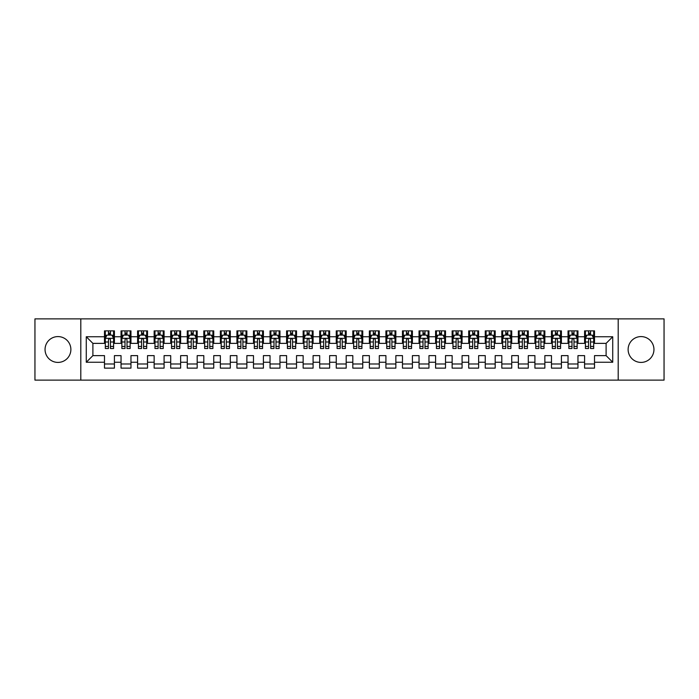 <?xml version="1.0" encoding="UTF-8"?>
<svg xmlns="http://www.w3.org/2000/svg" width="699" height="699" viewBox="0 0 699 699"><rect width="100%" height="100%" fill="white"/><g stroke="black" fill="none" stroke-linecap="round" stroke-linejoin="round"><path stroke-width="1.05" d="M641.035 336.586A12.914 12.914 0 0 0 628.121 349.5A12.914 12.914 0 0 0 641.035 362.414A12.914 12.914 0 0 0 653.949 349.5A12.914 12.914 0 0 0 641.035 336.586M57.965 336.586A12.914 12.914 0 0 0 45.051 349.5A12.914 12.914 0 0 0 57.965 362.414A12.914 12.914 0 0 0 70.879 349.5A12.914 12.914 0 0 0 57.965 336.586M618.196 380.125L664.05 380.125L664.05 318.875L618.196 318.875L618.196 380.125L80.804 380.125L80.804 318.875L34.95 318.875L34.95 380.125L80.804 380.125M618.196 318.875L80.804 318.875M86.274 362.248L86.274 336.752L104.483 336.752L104.483 343.375L92.897 343.375L92.897 355.625L86.274 362.248L104.483 362.248L104.483 368.128L114.418 368.128L114.418 362.248L121.041 362.248L121.041 368.128L130.966 368.128L130.966 362.248L137.589 362.248L137.589 368.128L147.524 368.128L147.524 362.248L154.147 362.248L154.147 368.128L164.082 368.128L164.082 362.248L170.705 362.248L170.705 368.128L180.639 368.128L180.639 362.248L187.262 362.248L187.262 368.128L197.188 368.128L197.188 362.248L203.811 362.248L203.811 368.128L213.745 368.128L213.745 362.248L220.368 362.248L220.368 368.128L230.303 368.128L230.303 362.248L236.926 362.248L236.926 368.128L246.861 368.128L246.861 362.248L253.484 362.248L253.484 368.128L263.409 368.128L263.409 362.248L270.032 362.248L270.032 368.128L279.967 368.128L279.967 362.248L286.59 362.248L286.59 368.128L296.525 368.128L296.525 362.248L303.148 362.248L303.148 368.128L313.082 368.128L313.082 362.248L319.696 362.248L319.696 368.128L329.631 368.128L329.631 362.248L336.254 362.248L336.254 368.128L346.188 368.128L346.188 362.248L352.812 362.248L352.812 368.128L362.746 368.128L362.746 362.248L369.369 362.248L369.369 368.128L379.304 368.128L379.304 362.248L385.918 362.248L385.918 368.128L395.852 368.128L395.852 362.248L402.475 362.248L402.475 368.128L412.41 368.128L412.41 362.248L419.033 362.248L419.033 368.128L428.968 368.128L428.968 362.248L435.591 362.248L435.591 368.128L445.516 368.128L445.516 362.248L452.139 362.248L452.139 368.128L462.074 368.128L462.074 362.248L468.697 362.248L468.697 368.128L478.632 368.128L478.632 362.248L485.255 362.248L485.255 368.128L495.189 368.128L495.189 362.248L501.812 362.248L501.812 368.128L511.738 368.128L511.738 362.248L518.361 362.248L518.361 368.128L528.295 368.128L528.295 362.248L534.918 362.248L534.918 368.128L544.853 368.128L544.853 362.248L551.476 362.248L551.476 368.128L561.411 368.128L561.411 362.248L568.034 362.248L568.034 368.128L577.959 368.128L577.959 362.248L584.582 362.248L584.582 368.128L594.517 368.128L594.517 355.625L606.103 355.625L606.103 343.375L594.517 343.375L594.517 336.752L612.726 336.752L612.726 362.248L594.517 362.248M594.517 336.752L594.517 330.872L584.582 330.872L584.582 336.752L577.959 336.752L577.959 330.872L568.034 330.872L568.034 336.752L561.411 336.752L561.411 330.872L551.476 330.872L551.476 336.752L544.853 336.752L544.853 330.872L534.918 330.872L534.918 336.752L528.295 336.752L528.295 330.872L518.361 330.872L518.361 336.752L511.738 336.752L511.738 330.872L501.812 330.872L501.812 336.752L495.189 336.752L495.189 330.872L485.255 330.872L485.255 336.752L478.632 336.752L478.632 330.872L468.697 330.872L468.697 336.752L462.074 336.752L462.074 330.872L452.139 330.872L452.139 336.752L445.516 336.752L445.516 330.872L435.591 330.872L435.591 336.752L428.968 336.752L428.968 330.872L419.033 330.872L419.033 336.752L412.41 336.752L412.41 330.872L402.475 330.872L402.475 336.752L395.852 336.752L395.852 330.872L385.918 330.872L385.918 336.752L379.304 336.752L379.304 330.872L369.369 330.872L369.369 336.752L362.746 336.752L362.746 330.872L352.812 330.872L352.812 336.752L346.188 336.752L346.188 330.872L336.254 330.872L336.254 336.752L329.631 336.752L329.631 330.872L319.696 330.872L319.696 336.752L313.082 336.752L313.082 330.872L303.148 330.872L303.148 336.752L296.525 336.752L296.525 330.872L286.59 330.872L286.59 336.752L279.967 336.752L279.967 330.872L270.032 330.872L270.032 336.752L263.409 336.752L263.409 330.872L253.484 330.872L253.484 336.752L246.861 336.752L246.861 330.872L236.926 330.872L236.926 336.752L230.303 336.752L230.303 330.872L220.368 330.872L220.368 336.752L213.745 336.752L213.745 330.872L203.811 330.872L203.811 336.752L197.188 336.752L197.188 330.872L187.262 330.872L187.262 336.752L180.639 336.752L180.639 330.872L170.705 330.872L170.705 336.752L164.082 336.752L164.082 330.872L154.147 330.872L154.147 336.752L147.524 336.752L147.524 330.872L137.589 330.872L137.589 336.752L130.966 336.752L130.966 330.872L121.041 330.872L121.041 336.752L114.418 336.752L114.418 330.872L104.483 330.872L104.483 336.752M577.959 362.248L577.959 355.625L584.582 355.625L584.582 362.248M612.726 336.752L606.103 343.375M561.411 362.248L561.411 355.625L568.034 355.625L568.034 362.248M584.582 336.752L584.582 343.375L577.959 343.375L577.959 336.752M544.853 362.248L544.853 355.625L551.476 355.625L551.476 362.248M568.034 336.752L568.034 343.375L561.411 343.375L561.411 336.752M528.295 362.248L528.295 355.625L534.918 355.625L534.918 362.248M551.476 336.752L551.476 343.375L544.853 343.375L544.853 336.752M511.738 362.248L511.738 355.625L518.361 355.625L518.361 362.248M534.918 336.752L534.918 343.375L528.295 343.375L528.295 336.752M495.189 362.248L495.189 355.625L501.812 355.625L501.812 362.248M518.361 336.752L518.361 343.375L511.738 343.375L511.738 336.752M478.632 362.248L478.632 355.625L485.255 355.625L485.255 362.248M501.812 336.752L501.812 343.375L495.189 343.375L495.189 336.752M462.074 362.248L462.074 355.625L468.697 355.625L468.697 362.248M485.255 336.752L485.255 343.375L478.632 343.375L478.632 336.752M445.516 362.248L445.516 355.625L452.139 355.625L452.139 362.248M468.697 336.752L468.697 343.375L462.074 343.375L462.074 336.752M428.968 362.248L428.968 355.625L435.591 355.625L435.591 362.248M452.139 336.752L452.139 343.375L445.516 343.375L445.516 336.752M412.41 362.248L412.41 355.625L419.033 355.625L419.033 362.248M435.591 336.752L435.591 343.375L428.968 343.375L428.968 336.752M395.852 362.248L395.852 355.625L402.475 355.625L402.475 362.248M419.033 336.752L419.033 343.375L412.41 343.375L412.41 336.752M379.304 362.248L379.304 355.625L385.918 355.625L385.918 362.248M402.475 336.752L402.475 343.375L395.852 343.375L395.852 336.752M362.746 362.248L362.746 355.625L369.369 355.625L369.369 362.248M385.918 336.752L385.918 343.375L379.304 343.375L379.304 336.752M346.188 362.248L346.188 355.625L352.812 355.625L352.812 362.248M369.369 336.752L369.369 343.375L362.746 343.375L362.746 336.752M329.631 362.248L329.631 355.625L336.254 355.625L336.254 362.248M352.812 336.752L352.812 343.375L346.188 343.375L346.188 336.752M313.082 362.248L313.082 355.625L319.696 355.625L319.696 362.248M336.254 336.752L336.254 343.375L329.631 343.375L329.631 336.752M296.525 362.248L296.525 355.625L303.148 355.625L303.148 362.248M319.696 336.752L319.696 343.375L313.082 343.375L313.082 336.752M279.967 362.248L279.967 355.625L286.59 355.625L286.59 362.248M303.148 336.752L303.148 343.375L296.525 343.375L296.525 336.752M263.409 362.248L263.409 355.625L270.032 355.625L270.032 362.248M286.59 336.752L286.59 343.375L279.967 343.375L279.967 336.752M246.861 362.248L246.861 355.625L253.484 355.625L253.484 362.248M270.032 336.752L270.032 343.375L263.409 343.375L263.409 336.752M230.303 362.248L230.303 355.625L236.926 355.625L236.926 362.248M253.484 336.752L253.484 343.375L246.861 343.375L246.861 336.752M213.745 362.248L213.745 355.625L220.368 355.625L220.368 362.248M236.926 336.752L236.926 343.375L230.303 343.375L230.303 336.752M197.188 362.248L197.188 355.625L203.811 355.625L203.811 362.248M220.368 336.752L220.368 343.375L213.745 343.375L213.745 336.752M180.639 362.248L180.639 355.625L187.262 355.625L187.262 362.248M203.811 336.752L203.811 343.375L197.188 343.375L197.188 336.752M164.082 362.248L164.082 355.625L170.705 355.625L170.705 362.248M187.262 336.752L187.262 343.375L180.639 343.375L180.639 336.752M147.524 362.248L147.524 355.625L154.147 355.625L154.147 362.248M170.705 336.752L170.705 343.375L164.082 343.375L164.082 336.752M130.966 362.248L130.966 355.625L137.589 355.625L137.589 362.248M154.147 336.752L154.147 343.375L147.524 343.375L147.524 336.752M114.418 362.248L114.418 355.625L121.041 355.625L121.041 362.248M137.589 336.752L137.589 343.375L130.966 343.375L130.966 336.752M92.897 355.625L104.483 355.625L104.483 362.248M121.041 336.752L121.041 343.375L114.418 343.375L114.418 336.752M584.582 335.013L585.413 335.013M593.687 335.013L594.517 335.013M568.034 335.013L568.855 335.013M577.138 335.013L577.959 335.013M551.476 335.013L552.306 335.013M560.581 335.013L561.411 335.013M534.918 335.013L535.749 335.013M544.023 335.013L544.853 335.013M518.361 335.013L519.191 335.013M527.465 335.013L528.295 335.013M501.812 335.013L502.633 335.013M510.917 335.013L511.738 335.013M485.255 335.013L486.085 335.013M494.359 335.013L495.189 335.013M468.697 335.013L469.527 335.013M477.801 335.013L478.632 335.013M452.139 335.013L452.969 335.013M461.244 335.013L462.074 335.013M435.591 335.013L436.412 335.013M444.695 335.013L445.516 335.013M419.033 335.013L419.863 335.013M428.137 335.013L428.968 335.013M402.475 335.013L403.306 335.013M411.58 335.013L412.41 335.013M385.918 335.013L386.748 335.013M395.031 335.013L395.852 335.013M369.369 335.013L370.19 335.013M378.474 335.013L379.304 335.013M352.812 335.013L353.642 335.013M361.916 335.013L362.746 335.013M336.254 335.013L337.084 335.013M345.358 335.013L346.188 335.013M319.696 335.013L320.526 335.013M328.81 335.013L329.631 335.013M303.148 335.013L303.969 335.013M312.252 335.013L313.082 335.013M286.59 335.013L287.42 335.013M295.694 335.013L296.525 335.013M270.032 335.013L270.863 335.013M279.137 335.013L279.967 335.013M253.484 335.013L254.305 335.013M262.588 335.013L263.409 335.013M236.926 335.013L237.756 335.013M246.031 335.013L246.861 335.013M220.368 335.013L221.199 335.013M229.473 335.013L230.303 335.013M203.811 335.013L204.641 335.013M212.915 335.013L213.745 335.013M187.262 335.013L188.083 335.013M196.367 335.013L197.188 335.013M170.705 335.013L171.535 335.013M179.809 335.013L180.639 335.013M154.147 335.013L154.977 335.013M163.251 335.013L164.082 335.013M137.589 335.013L138.419 335.013M146.694 335.013L147.524 335.013M121.041 335.013L121.862 335.013M130.145 335.013L130.966 335.013M104.483 335.013L105.313 335.013M113.588 335.013L114.418 335.013M104.483 363.987L114.418 363.987M121.041 363.987L130.966 363.987M137.589 363.987L147.524 363.987M154.147 363.987L164.082 363.987M170.705 363.987L180.639 363.987M187.262 363.987L197.188 363.987M203.811 363.987L213.745 363.987M220.368 363.987L230.303 363.987M236.926 363.987L246.861 363.987M253.484 363.987L263.409 363.987M270.032 363.987L279.967 363.987M286.59 363.987L296.525 363.987M303.148 363.987L313.082 363.987M319.696 363.987L329.631 363.987M336.254 363.987L346.188 363.987M352.812 363.987L362.746 363.987M369.369 363.987L379.304 363.987M385.918 363.987L395.852 363.987M402.475 363.987L412.41 363.987M419.033 363.987L428.968 363.987M435.591 363.987L445.516 363.987M452.139 363.987L462.074 363.987M468.697 363.987L478.632 363.987M485.255 363.987L495.189 363.987M501.812 363.987L511.738 363.987M518.361 363.987L528.295 363.987M534.918 363.987L544.853 363.987M551.476 363.987L561.411 363.987M568.034 363.987L577.959 363.987M584.582 363.987L594.517 363.987M86.274 336.752L92.897 343.375M606.103 355.625L612.726 362.248M110.442 333.03L108.459 333.03M113.588 346.433L110.442 346.433L110.442 348.504L113.588 348.504L113.588 338.412L111.936 335.101L106.964 335.101L105.313 338.412L105.313 348.504L108.459 348.504L108.459 346.433L105.313 346.433M105.313 338.412L105.313 330.872M113.588 338.412L113.588 330.872M108.459 335.101L108.459 330.872M110.442 330.872L110.442 335.101M110.442 346.433L110.442 339.653C109.778 338.377 109.123 338.377 108.459 339.653L108.459 346.433M110.442 335.013L108.459 335.013M127 333.03L125.007 333.03M130.145 346.433L127 346.433L127 348.504L130.145 348.504L130.145 338.412L128.485 335.101L123.522 335.101L121.862 338.412L121.862 348.504L125.007 348.504L125.007 346.433L121.862 346.433M121.862 338.412L121.862 330.872M130.145 338.412L130.145 330.872M125.007 335.101L125.007 330.872M127 330.872L127 335.101M127 346.433L127 339.653C126.336 338.377 125.671 338.377 125.007 339.653L125.007 346.433M127 335.013L125.007 335.013M143.548 333.03L141.565 333.03M146.694 346.433L143.548 346.433L143.548 348.504L146.694 348.504L146.694 338.412L145.043 335.101L140.08 335.101L138.419 338.412L138.419 348.504L141.565 348.504L141.565 346.433L138.419 346.433M138.419 338.412L138.419 330.872M146.694 338.412L146.694 330.872M141.565 335.101L141.565 330.872M143.548 330.872L143.548 335.101M143.548 346.433L143.548 339.653C142.893 338.377 142.229 338.377 141.565 339.653L141.565 346.433M143.548 335.013L141.565 335.013M160.106 333.03L158.123 333.03M163.251 346.433L160.106 346.433L160.106 348.504L163.251 348.504L163.251 338.412L161.6 335.101L156.628 335.101L154.977 338.412L154.977 348.504L158.123 348.504L158.123 346.433L154.977 346.433M154.977 338.412L154.977 330.872M163.251 338.412L163.251 330.872M158.123 335.101L158.123 330.872M160.106 330.872L160.106 335.101M160.106 346.433L160.106 339.653C159.451 338.377 158.787 338.377 158.123 339.653L158.123 346.433M160.106 335.013L158.123 335.013M176.664 333.03L174.68 333.03M179.809 346.433L176.664 346.433L176.664 348.504L179.809 348.504L179.809 338.412L178.149 335.101L173.186 335.101L171.535 338.412L171.535 348.504L174.68 348.504L174.68 346.433L171.535 346.433M171.535 338.412L171.535 330.872M179.809 338.412L179.809 330.872M174.68 335.101L174.68 330.872M176.664 330.872L176.664 335.101M176.664 346.433L176.664 339.653C175.999 338.377 175.335 338.377 174.68 339.653L174.68 346.433M176.664 335.013L174.68 335.013M193.221 333.03L191.229 333.03M196.367 346.433L193.221 346.433L193.221 348.504L196.367 348.504L196.367 338.412L194.706 335.101L189.744 335.101L188.083 338.412L188.083 348.504L191.229 348.504L191.229 346.433L188.083 346.433M188.083 338.412L188.083 330.872M196.367 338.412L196.367 330.872M191.229 335.101L191.229 330.872M193.221 330.872L193.221 335.101M193.221 346.433L193.221 339.653C192.557 338.377 191.893 338.377 191.229 339.653L191.229 346.433M193.221 335.013L191.229 335.013M209.77 333.03L207.786 333.03M212.915 346.433L209.77 346.433L209.77 348.504L212.915 348.504L212.915 338.412L211.264 335.101L206.301 335.101L204.641 338.412L204.641 348.504L207.786 348.504L207.786 346.433L204.641 346.433M204.641 338.412L204.641 330.872M212.915 338.412L212.915 330.872M207.786 335.101L207.786 330.872M209.77 330.872L209.77 335.101M209.77 346.433L209.77 339.653C209.115 338.377 208.451 338.377 207.786 339.653L207.786 346.433M209.77 335.013L207.786 335.013M226.327 333.03L224.344 333.03M229.473 346.433L226.327 346.433L226.327 348.504L229.473 348.504L229.473 338.412L227.822 335.101L222.85 335.101L221.199 338.412L221.199 348.504L224.344 348.504L224.344 346.433L221.199 346.433M221.199 338.412L221.199 330.872M229.473 338.412L229.473 330.872M224.344 335.101L224.344 330.872M226.327 330.872L226.327 335.101M226.327 346.433L226.327 339.653C225.663 338.377 225.008 338.377 224.344 339.653L224.344 346.433M226.327 335.013L224.344 335.013M242.885 333.03L240.902 333.03M246.031 346.433L242.885 346.433L242.885 348.504L246.031 348.504L246.031 338.412L244.37 335.101L239.407 335.101L237.756 338.412L237.756 348.504L240.902 348.504L240.902 346.433L237.756 346.433M237.756 338.412L237.756 330.872M246.031 338.412L246.031 330.872M240.902 335.101L240.902 330.872M242.885 330.872L242.885 335.101M242.885 346.433L242.885 339.653C242.221 338.377 241.557 338.377 240.902 339.653L240.902 346.433M242.885 335.013L240.902 335.013M259.443 333.03L257.45 333.03M262.588 346.433L259.443 346.433L259.443 348.504L262.588 348.504L262.588 338.412L260.928 335.101L255.965 335.101L254.305 338.412L254.305 348.504L257.45 348.504L257.45 346.433L254.305 346.433M254.305 338.412L254.305 330.872M262.588 338.412L262.588 330.872M257.45 335.101L257.45 330.872M259.443 330.872L259.443 335.101M259.443 346.433L259.443 339.653C258.779 338.377 258.114 338.377 257.45 339.653L257.45 346.433M259.443 335.013L257.45 335.013M275.991 333.03L274.008 333.03M279.137 346.433L275.991 346.433L275.991 348.504L279.137 348.504L279.137 338.412L277.486 335.101L272.514 335.101L270.863 338.412L270.863 348.504L274.008 348.504L274.008 346.433L270.863 346.433M270.863 338.412L270.863 330.872M279.137 338.412L279.137 330.872M274.008 335.101L274.008 330.872M275.991 330.872L275.991 335.101M275.991 346.433L275.991 339.653C275.336 338.377 274.672 338.377 274.008 339.653L274.008 346.433M275.991 335.013L274.008 335.013M292.549 333.03L290.566 333.03M295.694 346.433L292.549 346.433L292.549 348.504L295.694 348.504L295.694 338.412L294.043 335.101L289.071 335.101L287.42 338.412L287.42 348.504L290.566 348.504L290.566 346.433L287.42 346.433M287.42 338.412L287.42 330.872M295.694 338.412L295.694 330.872M290.566 335.101L290.566 330.872M292.549 330.872L292.549 335.101M292.549 346.433L292.549 339.653C291.885 338.377 291.23 338.377 290.566 339.653L290.566 346.433M292.549 335.013L290.566 335.013M309.107 333.03L307.114 333.03M312.252 346.433L309.107 346.433L309.107 348.504L312.252 348.504L312.252 338.412L310.592 335.101L305.629 335.101L303.969 338.412L303.969 348.504L307.114 348.504L307.114 346.433L303.969 346.433M303.969 338.412L303.969 330.872M312.252 338.412L312.252 330.872M307.114 335.101L307.114 330.872M309.107 330.872L309.107 335.101M309.107 346.433L309.107 339.653C308.442 338.377 307.778 338.377 307.114 339.653L307.114 346.433M309.107 335.013L307.114 335.013M325.664 333.03L323.672 333.03M328.81 346.433L325.664 346.433L325.664 348.504L328.81 348.504L328.81 338.412L327.149 335.101L322.187 335.101L320.526 338.412L320.526 348.504L323.672 348.504L323.672 346.433L320.526 346.433M320.526 338.412L320.526 330.872M328.81 338.412L328.81 330.872M323.672 335.101L323.672 330.872M325.664 330.872L325.664 335.101M325.664 346.433L325.664 339.653C325 338.377 324.336 338.377 323.672 339.653L323.672 346.433M325.664 335.013L323.672 335.013M342.213 333.03L340.23 333.03M345.358 346.433L342.213 346.433L342.213 348.504L345.358 348.504L345.358 338.412L343.707 335.101L338.735 335.101L337.084 338.412L337.084 348.504L340.23 348.504L340.23 346.433L337.084 346.433M337.084 338.412L337.084 330.872M345.358 338.412L345.358 330.872M340.23 335.101L340.23 330.872M342.213 330.872L342.213 335.101M342.213 346.433L342.213 339.653C341.558 338.377 340.894 338.377 340.23 339.653L340.23 346.433M342.213 335.013L340.23 335.013M358.77 333.03L356.787 333.03M361.916 346.433L358.77 346.433L358.77 348.504L361.916 348.504L361.916 338.412L360.265 335.101L355.293 335.101L353.642 338.412L353.642 348.504L356.787 348.504L356.787 346.433L353.642 346.433M353.642 338.412L353.642 330.872M361.916 338.412L361.916 330.872M356.787 335.101L356.787 330.872M358.77 330.872L358.77 335.101M358.77 346.433L358.77 339.653C358.106 338.377 357.451 338.377 356.787 339.653L356.787 346.433M358.77 335.013L356.787 335.013M375.328 333.03L373.336 333.03M378.474 346.433L375.328 346.433L375.328 348.504L378.474 348.504L378.474 338.412L376.813 335.101L371.851 335.101L370.19 338.412L370.19 348.504L373.336 348.504L373.336 346.433L370.19 346.433M370.19 338.412L370.19 330.872M378.474 338.412L378.474 330.872M373.336 335.101L373.336 330.872M375.328 330.872L375.328 335.101M375.328 346.433L375.328 339.653C374.664 338.377 374 338.377 373.336 339.653L373.336 346.433M375.328 335.013L373.336 335.013M391.886 333.03L389.893 333.03M395.031 346.433L391.886 346.433L391.886 348.504L395.031 348.504L395.031 338.412L393.371 335.101L388.408 335.101L386.748 338.412L386.748 348.504L389.893 348.504L389.893 346.433L386.748 346.433M386.748 338.412L386.748 330.872M395.031 338.412L395.031 330.872M389.893 335.101L389.893 330.872M391.886 330.872L391.886 335.101M391.886 346.433L391.886 339.653C391.222 338.377 390.558 338.377 389.893 339.653L389.893 346.433M391.886 335.013L389.893 335.013M408.434 333.03L406.451 333.03M411.58 346.433L408.434 346.433L408.434 348.504L411.58 348.504L411.58 338.412L409.929 335.101L404.957 335.101L403.306 338.412L403.306 348.504L406.451 348.504L406.451 346.433L403.306 346.433M403.306 338.412L403.306 330.872M411.58 338.412L411.58 330.872M406.451 335.101L406.451 330.872M408.434 330.872L408.434 335.101M408.434 346.433L408.434 339.653C407.779 338.377 407.115 338.377 406.451 339.653L406.451 346.433M408.434 335.013L406.451 335.013M424.992 333.03L423.009 333.03M428.137 346.433L424.992 346.433L424.992 348.504L428.137 348.504L428.137 338.412L426.486 335.101L421.514 335.101L419.863 338.412L419.863 348.504L423.009 348.504L423.009 346.433L419.863 346.433M419.863 338.412L419.863 330.872M428.137 338.412L428.137 330.872M423.009 335.101L423.009 330.872M424.992 330.872L424.992 335.101M424.992 346.433L424.992 339.653C424.328 338.377 423.673 338.377 423.009 339.653L423.009 346.433M424.992 335.013L423.009 335.013M441.55 333.03L439.557 333.03M444.695 346.433L441.55 346.433L441.55 348.504L444.695 348.504L444.695 338.412L443.035 335.101L438.072 335.101L436.412 338.412L436.412 348.504L439.557 348.504L439.557 346.433L436.412 346.433M436.412 338.412L436.412 330.872M444.695 338.412L444.695 330.872M439.557 335.101L439.557 330.872M441.55 330.872L441.55 335.101M441.55 346.433L441.55 339.653C440.886 338.377 440.221 338.377 439.557 339.653L439.557 346.433M441.55 335.013L439.557 335.013M458.098 333.03L456.115 333.03M461.244 346.433L458.098 346.433L458.098 348.504L461.244 348.504L461.244 338.412L459.593 335.101L454.63 335.101L452.969 338.412L452.969 348.504L456.115 348.504L456.115 346.433L452.969 346.433M452.969 338.412L452.969 330.872M461.244 338.412L461.244 330.872M456.115 335.101L456.115 330.872M458.098 330.872L458.098 335.101M458.098 346.433L458.098 339.653C457.443 338.377 456.779 338.377 456.115 339.653L456.115 346.433M458.098 335.013L456.115 335.013M474.656 333.03L472.673 333.03M477.801 346.433L474.656 346.433L474.656 348.504L477.801 348.504L477.801 338.412L476.15 335.101L471.178 335.101L469.527 338.412L469.527 348.504L472.673 348.504L472.673 346.433L469.527 346.433M469.527 338.412L469.527 330.872M477.801 338.412L477.801 330.872M472.673 335.101L472.673 330.872M474.656 330.872L474.656 335.101M474.656 346.433L474.656 339.653C474.001 338.377 473.337 338.377 472.673 339.653L472.673 346.433M474.656 335.013L472.673 335.013M491.214 333.03L489.23 333.03M494.359 346.433L491.214 346.433L491.214 348.504L494.359 348.504L494.359 338.412L492.699 335.101L487.736 335.101L486.085 338.412L486.085 348.504L489.23 348.504L489.23 346.433L486.085 346.433M486.085 338.412L486.085 330.872M494.359 338.412L494.359 330.872M489.23 335.101L489.23 330.872M491.214 330.872L491.214 335.101M491.214 346.433L491.214 339.653C490.549 338.377 489.885 338.377 489.23 339.653L489.23 346.433M491.214 335.013L489.23 335.013M507.771 333.03L505.779 333.03M510.917 346.433L507.771 346.433L507.771 348.504L510.917 348.504L510.917 338.412L509.256 335.101L504.294 335.101L502.633 338.412L502.633 348.504L505.779 348.504L505.779 346.433L502.633 346.433M502.633 338.412L502.633 330.872M510.917 338.412L510.917 330.872M505.779 335.101L505.779 330.872M507.771 330.872L507.771 335.101M507.771 346.433L507.771 339.653C507.107 338.377 506.443 338.377 505.779 339.653L505.779 346.433M507.771 335.013L505.779 335.013M524.32 333.03L522.336 333.03M527.465 346.433L524.32 346.433L524.32 348.504L527.465 348.504L527.465 338.412L525.814 335.101L520.851 335.101L519.191 338.412L519.191 348.504L522.336 348.504L522.336 346.433L519.191 346.433M519.191 338.412L519.191 330.872M527.465 338.412L527.465 330.872M522.336 335.101L522.336 330.872M524.32 330.872L524.32 335.101M524.32 346.433L524.32 339.653C523.665 338.377 523.001 338.377 522.336 339.653L522.336 346.433M524.32 335.013L522.336 335.013M540.877 333.03L538.894 333.03M544.023 346.433L540.877 346.433L540.877 348.504L544.023 348.504L544.023 338.412L542.372 335.101L537.4 335.101L535.749 338.412L535.749 348.504L538.894 348.504L538.894 346.433L535.749 346.433M535.749 338.412L535.749 330.872M544.023 338.412L544.023 330.872M538.894 335.101L538.894 330.872M540.877 330.872L540.877 335.101M540.877 346.433L540.877 339.653C540.213 338.377 539.558 338.377 538.894 339.653L538.894 346.433M540.877 335.013L538.894 335.013M557.435 333.03L555.452 333.03M560.581 346.433L557.435 346.433L557.435 348.504L560.581 348.504L560.581 338.412L558.92 335.101L553.957 335.101L552.306 338.412L552.306 348.504L555.452 348.504L555.452 346.433L552.306 346.433M552.306 338.412L552.306 330.872M560.581 338.412L560.581 330.872M555.452 335.101L555.452 330.872M557.435 330.872L557.435 335.101M557.435 346.433L557.435 339.653C556.771 338.377 556.107 338.377 555.452 339.653L555.452 346.433M557.435 335.013L555.452 335.013M573.993 333.03L572 333.03M577.138 346.433L573.993 346.433L573.993 348.504L577.138 348.504L577.138 338.412L575.478 335.101L570.515 335.101L568.855 338.412L568.855 348.504L572 348.504L572 346.433L568.855 346.433M568.855 338.412L568.855 330.872M577.138 338.412L577.138 330.872M572 335.101L572 330.872M573.993 330.872L573.993 335.101M573.993 346.433L573.993 339.653C573.329 338.377 572.664 338.377 572 339.653L572 346.433M573.993 335.013L572 335.013M590.541 333.03L588.558 333.03M593.687 346.433L590.541 346.433L590.541 348.504L593.687 348.504L593.687 338.412L592.036 335.101L587.064 335.101L585.413 338.412L585.413 348.504L588.558 348.504L588.558 346.433L585.413 346.433M585.413 338.412L585.413 330.872M593.687 338.412L593.687 330.872M588.558 335.101L588.558 330.872M590.541 330.872L590.541 335.101M590.541 346.433L590.541 339.653C589.886 338.377 589.222 338.377 588.558 339.653L588.558 346.433M590.541 335.013L588.558 335.013M113.544 338.325L105.348 338.325M105.313 335.293L106.868 335.293M112.032 335.293L113.588 335.293M108.459 341.994L105.313 341.994M113.588 341.994L110.442 341.994M110.442 334.078L108.459 334.078M130.101 338.325L121.906 338.325M121.862 335.293L123.417 335.293M128.59 335.293L130.145 335.293M125.007 341.994L121.862 341.994M130.145 341.994L127 341.994M127 334.078L125.007 334.078M146.659 338.325L138.463 338.325M138.419 335.293L139.975 335.293M145.139 335.293L146.694 335.293M141.565 341.994L138.419 341.994M146.694 341.994L143.548 341.994M143.548 334.078L141.565 334.078M163.208 338.325L155.021 338.325M154.977 335.293L156.532 335.293M161.696 335.293L163.251 335.293M158.123 341.994L154.977 341.994M163.251 341.994L160.106 341.994M160.106 334.078L158.123 334.078M179.765 338.325L171.57 338.325M171.535 335.293L173.09 335.293M178.254 335.293L179.809 335.293M174.68 341.994L171.535 341.994M179.809 341.994L176.664 341.994M176.664 334.078L174.68 334.078M196.323 338.325L188.127 338.325M188.083 335.293L189.639 335.293M194.811 335.293L196.367 335.293M191.229 341.994L188.083 341.994M196.367 341.994L193.221 341.994M193.221 334.078L191.229 334.078M212.88 338.325L204.685 338.325M204.641 335.293L206.196 335.293M211.36 335.293L212.915 335.293M207.786 341.994L204.641 341.994M212.915 341.994L209.77 341.994M209.77 334.078L207.786 334.078M229.429 338.325L221.242 338.325M221.199 335.293L222.754 335.293M227.918 335.293L229.473 335.293M224.344 341.994L221.199 341.994M229.473 341.994L226.327 341.994M226.327 334.078L224.344 334.078M245.987 338.325L237.791 338.325M237.756 335.293L239.311 335.293M244.475 335.293L246.031 335.293M240.902 341.994L237.756 341.994M246.031 341.994L242.885 341.994M242.885 334.078L240.902 334.078M262.544 338.325L254.349 338.325M254.305 335.293L255.86 335.293M261.033 335.293L262.588 335.293M257.45 341.994L254.305 341.994M262.588 341.994L259.443 341.994M259.443 334.078L257.45 334.078M279.102 338.325L270.906 338.325M270.863 335.293L272.418 335.293M277.582 335.293L279.137 335.293M274.008 341.994L270.863 341.994M279.137 341.994L275.991 341.994M275.991 334.078L274.008 334.078M295.651 338.325L287.455 338.325M287.42 335.293L288.975 335.293M294.139 335.293L295.694 335.293M290.566 341.994L287.42 341.994M295.694 341.994L292.549 341.994M292.549 334.078L290.566 334.078M312.208 338.325L304.013 338.325M303.969 335.293L305.533 335.293M310.697 335.293L312.252 335.293M307.114 341.994L303.969 341.994M312.252 341.994L309.107 341.994M309.107 334.078L307.114 334.078M328.766 338.325L320.57 338.325M320.526 335.293L322.082 335.293M327.246 335.293L328.81 335.293M323.672 341.994L320.526 341.994M328.81 341.994L325.664 341.994M325.664 334.078L323.672 334.078M345.323 338.325L337.128 338.325M337.084 335.293L338.639 335.293M343.803 335.293L345.358 335.293M340.23 341.994L337.084 341.994M345.358 341.994L342.213 341.994M342.213 334.078L340.23 334.078M361.872 338.325L353.677 338.325M353.642 335.293L355.197 335.293M360.361 335.293L361.916 335.293M356.787 341.994L353.642 341.994M361.916 341.994L358.77 341.994M358.77 334.078L356.787 334.078M378.43 338.325L370.234 338.325M370.19 335.293L371.754 335.293M376.918 335.293L378.474 335.293M373.336 341.994L370.19 341.994M378.474 341.994L375.328 341.994M375.328 334.078L373.336 334.078M394.987 338.325L386.792 338.325M386.748 335.293L388.303 335.293M393.467 335.293L395.031 335.293M389.893 341.994L386.748 341.994M395.031 341.994L391.886 341.994M391.886 334.078L389.893 334.078M411.545 338.325L403.349 338.325M403.306 335.293L404.861 335.293M410.025 335.293L411.58 335.293M406.451 341.994L403.306 341.994M411.58 341.994L408.434 341.994M408.434 334.078L406.451 334.078M428.094 338.325L419.898 338.325M419.863 335.293L421.418 335.293M426.582 335.293L428.137 335.293M423.009 341.994L419.863 341.994M428.137 341.994L424.992 341.994M424.992 334.078L423.009 334.078M444.651 338.325L436.456 338.325M436.412 335.293L437.967 335.293M443.14 335.293L444.695 335.293M439.557 341.994L436.412 341.994M444.695 341.994L441.55 341.994M441.55 334.078L439.557 334.078M461.209 338.325L453.013 338.325M452.969 335.293L454.525 335.293M459.689 335.293L461.244 335.293M456.115 341.994L452.969 341.994M461.244 341.994L458.098 341.994M458.098 334.078L456.115 334.078M477.758 338.325L469.571 338.325M469.527 335.293L471.082 335.293M476.246 335.293L477.801 335.293M472.673 341.994L469.527 341.994M477.801 341.994L474.656 341.994M474.656 334.078L472.673 334.078M494.315 338.325L486.12 338.325M486.085 335.293L487.64 335.293M492.804 335.293L494.359 335.293M489.23 341.994L486.085 341.994M494.359 341.994L491.214 341.994M491.214 334.078L489.23 334.078M510.873 338.325L502.677 338.325M502.633 335.293L504.189 335.293M509.361 335.293L510.917 335.293M505.779 341.994L502.633 341.994M510.917 341.994L507.771 341.994M507.771 334.078L505.779 334.078M527.43 338.325L519.235 338.325M519.191 335.293L520.746 335.293M525.91 335.293L527.465 335.293M522.336 341.994L519.191 341.994M527.465 341.994L524.32 341.994M524.32 334.078L522.336 334.078M543.979 338.325L535.792 338.325M535.749 335.293L537.304 335.293M542.468 335.293L544.023 335.293M538.894 341.994L535.749 341.994M544.023 341.994L540.877 341.994M540.877 334.078L538.894 334.078M560.537 338.325L552.341 338.325M552.306 335.293L553.861 335.293M559.025 335.293L560.581 335.293M555.452 341.994L552.306 341.994M560.581 341.994L557.435 341.994M557.435 334.078L555.452 334.078M577.094 338.325L568.899 338.325M568.855 335.293L570.41 335.293M575.583 335.293L577.138 335.293M572 341.994L568.855 341.994M577.138 341.994L573.993 341.994M573.993 334.078L572 334.078M593.652 338.325L585.456 338.325M585.413 335.293L586.968 335.293M592.132 335.293L593.687 335.293M588.558 341.994L585.413 341.994M593.687 341.994L590.541 341.994M590.541 334.078L588.558 334.078"/></g></svg>
